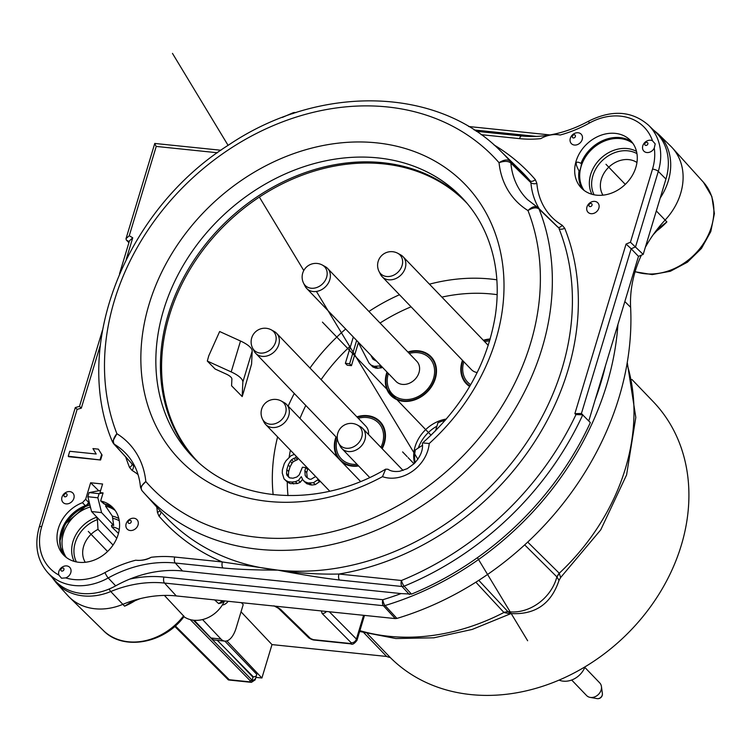 <?xml version="1.0" encoding="UTF-8"?>
<svg xmlns="http://www.w3.org/2000/svg" width="752" height="752" viewBox="0 0 752 752"><rect width="100%" height="100%" fill="white"/><g stroke="black" fill="none" stroke-linecap="round" stroke-linejoin="round"><path stroke-width="1.13" d="M358.394 342.639L351.447 365.66L347.208 365.218L345.375 363.319L353.318 336.999M380.512 365.303L379.553 365.97L374.205 366.299L371.074 365.096L369.044 363.113L372.898 366.995L376.038 368.207L381.377 367.869L382.345 367.202M374.214 360.039L372.672 357.134M287.988 495.615A172.189 140.361 136.1 0 1 287.273 482.004L290.253 483.621L297.275 483.555L300.283 482.267L302.577 479.306M318.378 479.344L313.481 482.718L308.16 482.963L305.002 481.844L302.924 480.03L304.757 481.938L306.835 483.743L311.685 485.04L315.314 484.617L320.211 481.242M307.277 477.774L306.703 472.576L307.634 469.483L305.81 467.584L304.88 470.677L306.703 472.576M289.003 477.473L288.345 475.461L288.665 471.504L290.065 466.87L292.077 463.091L293.393 461.634L297.482 459.669L297.961 458.09M414.615 463.176A34.188 27.862 136.1 0 1 446.387 419.033M342.216 462.377A27.918 22.757 -43.9 0 0 352.284 466.137A27.918 22.757 -43.9 0 0 358.619 465.967M382.157 448.69A27.918 22.757 -43.9 0 0 380.042 421.562A27.918 22.757 -43.9 0 0 367.521 415.659A27.918 22.757 -43.9 0 0 356.862 416.843M335.984 436.893A27.918 22.757 -43.9 0 0 337.733 457.714M386.998 372.052A27.918 22.757 -43.9 0 0 390.786 395.402A27.918 22.757 -43.9 0 0 403.298 401.305A27.918 22.757 -43.9 0 0 431.958 385.983A27.918 22.757 -43.9 0 0 431.056 356.721A27.918 22.757 -43.9 0 0 418.535 350.827A27.918 22.757 -43.9 0 0 407.875 352.002M490.201 339.002A27.918 22.757 -43.9 0 0 483.339 340.271M462.461 360.321A27.918 22.757 -43.9 0 0 466.249 383.67A27.918 22.757 -43.9 0 0 469.671 386.472M287.273 482.004L284.04 478.874L282.282 473.111L282.367 469.934L284.228 463.758L286.014 460.75L291.033 455.693L294.38 454.349M242.182 396.577L231.578 385.776L231.889 379.055A11.393 3.751 -163.2 0 0 230.93 377.147A11.393 3.751 -163.2 0 0 226.061 373.998L215.138 369.025L207.317 361.063L231.193 371.92A22.786 7.501 16.8 0 1 240.931 378.218A22.786 7.501 16.8 0 1 242.849 382.044L242.182 396.577L243.733 391.491L251.591 364.053L252.183 351.137A22.786 7.501 -163.2 0 0 250.266 347.311A22.786 7.501 -163.2 0 0 240.518 341.013L219.65 331.519L208.746 355.856L207.317 361.063M194.533 458.682A186.881 152.327 136.1 0 1 168.185 314.74A186.881 152.327 136.1 0 1 298.958 174.915A186.881 152.327 136.1 0 1 464.012 199.816M558.285 227.461L538.338 207.956A4.559 3.713 134.4 0 1 539.052 209.018A247.098 201.414 136.1 0 1 542.07 348.232A247.098 201.414 136.1 0 1 364.006 535.067A247.098 201.414 136.1 0 1 144.459 493.434L163.146 514.095A247.934 202.1 -43.9 0 0 277.657 570.11C298.309 573.184 318.735 574.49 338.936 574.03A4.559 2.171 95.9 0 0 339.49 580.018C320.831 577.78 300.227 574.481 277.657 570.11C255.783 570.11 237.538 569.386 222.93 567.957L175.263 563.022A114.266 93.145 -43.9 0 0 108.213 577.959A57.791 47.113 136.1 0 1 74.307 585.507A57.791 47.113 136.1 0 1 47.611 572.451L54.727 580.318A58.111 47.367 -43.9 0 0 81.564 593.45A58.111 47.367 -43.9 0 0 115.667 585.855A113.947 92.881 136.1 0 1 129.861 579.068A113.947 92.881 136.1 0 1 182.52 570.965L401.051 593.582A279.8 228.072 136.1 0 1 382.834 599.711A4.559 1.401 73.2 0 0 385.062 605.529L396.934 618.417L395.261 618.586L176.278 595.932A113.947 92.881 136.1 0 0 140.069 598.677L130.425 602.587L124.569 606.178A59.173 48.231 136.1 0 0 136.507 599.776M217.384 152.75L156.219 146.424L129.269 235.705L126.016 238.666L126.28 239.944L128.912 242.689M156.219 146.424C154.639 143.726 154.339 142.842 155.307 143.792M126.016 238.666L154.762 143.453L220.9 150.25M292.594 113.721A4.559 1.147 -112.3 0 1 292.895 112.856L282.31 117.434M401.051 593.582L411.476 594.108A284.876 232.208 -43.9 0 0 590.348 422.596L581.287 413.478L574.866 413.647L626.068 244.071L631.163 248.762L638.476 256.376L588.778 420.979M638.476 256.376L643.186 254.411L665.934 179.061A58.111 47.367 -43.9 0 0 656.214 132.709L648.638 125.293A57.791 47.113 136.1 0 1 658.301 171.381L635.515 246.919L631.163 248.762L581.399 413.581L582.593 414.606M163.945 577.057A4.559 2.171 95.9 0 0 164.5 583.054L383.388 605.698A4.559 2.171 -84.1 0 1 382.834 599.711L163.945 577.057A119.023 97.017 -43.9 0 0 129.861 579.068M396.934 618.417A284.876 232.208 -43.9 0 0 482.276 578.044A284.876 232.208 136.1 0 0 499.817 565.607A284.876 232.208 -43.9 0 0 630.618 307.295A113.947 92.881 136.1 0 1 641.362 255.172M645.31 247.37A113.947 92.881 136.1 0 1 653.159 234.784A113.947 92.881 136.1 0 1 665.116 220.063L656.308 210.936M226.888 640.911L261.903 678.003L271.989 644.596L386.631 656.458A22.786 18.574 -43.9 0 0 390.25 657.511A183.46 149.545 -43.9 0 0 470.827 694.575A183.46 149.545 -43.9 0 0 659.156 593.892A183.46 149.545 -43.9 0 0 653.197 401.634L631.943 379.497M261.903 678.003L255.924 677.383L255.182 679.855L255.746 677.862A4.559 3.751 -163.8 0 1 252.277 680.363L250.143 680.692L249.814 681.857L251.422 682.346L255.182 679.855M386.631 656.458L363.846 632.742M271.989 644.596L241.035 611.818M194.251 620.287L210.964 637.987A22.786 10.707 96.1 0 0 214.752 640.046L224.763 641.118A22.786 10.707 -83.9 0 0 236.156 627.967L243.216 604.599L241.392 602.662M222.31 605.012A22.786 10.707 96.1 0 0 228.204 601.299M224.763 641.118A22.786 10.707 -83.9 0 1 220.966 639.068L202.561 619.563M255.924 677.383L256.789 674.337L224.886 641.136M100.655 490.398L89.093 492.598L87.852 496.724L91.575 511.548L116.795 538.253M256.789 674.337L255.746 677.862A4.559 4.315 -164.2 0 1 250.162 680.692M217.253 640.319L253.499 676.979L256.253 676.095M96.331 516.577L97.431 519.632L97.995 529.38L113.054 545.05M90.202 506.077L89.911 507.064L90.776 508.352M91.575 511.548L101.586 512.62L113.684 525.432L111.484 525.281L111.663 526.795L118.468 533.45M101.586 512.62L97.854 497.796L87.852 496.724M113.091 507.873L105.158 504.319A4.559 4.559 0 0 1 104.114 503.915A4.305 2.021 -83.9 0 1 103.879 503.755L100.655 500.945L103.08 492.917L99.997 492.579L102.592 484.006L90.635 482.765L85.653 499.253L82.447 502.665A34.188 27.862 -43.9 0 0 62.275 553.528A34.188 27.862 -43.9 0 0 107.583 551.489A34.188 27.862 -43.9 0 0 111.446 506.293A34.188 27.862 -43.9 0 0 101.059 501.067L100.655 500.945M97.854 497.796L99.095 493.669L103.08 492.917M113.684 525.432L112.358 516.107A31.875 25.982 136.1 0 1 118.807 518.513M106.079 504.564L105.59 506.19L112.358 516.107M89.911 507.064A34.188 27.862 -43.9 0 0 66.355 557.495M115.235 510.533A34.188 27.862 -43.9 0 0 105.59 506.19M214.602 599.899L218.691 603.593L221.746 602.813L224.04 600.867M183.667 615.794A57.819 47.132 -43.9 0 1 128.319 641.776A57.819 47.132 -43.9 0 1 103.221 630.383C122.463 650.894 163.87 644.079 184.099 616.508L164.406 595.434M224.491 600.914A27.946 22.776 136.1 0 1 183.949 616.706M136.074 560.259A27.946 22.776 -43.9 0 0 151.171 557.288C146.969 559.732 141.931 560.719 136.074 560.259L135.708 560.221A118.825 96.858 -43.9 0 0 104.989 572.563A53.242 43.4 136.1 0 1 65.678 577.893A6.796 5.546 -43.9 0 0 70.923 572.131A6.796 5.546 -43.9 0 0 68.159 566.284A6.796 5.546 -43.9 0 0 61.034 568.023A6.796 5.546 -43.9 0 0 58.891 575.073A53.242 43.4 136.1 0 1 41.736 526.579L77.127 409.361L75.783 408.082M89.422 502.966L88.877 503.201M63.788 555.239L60.498 546.911L60.028 540.754L65.048 524.097L86.076 505.983A4.559 1.194 -111.3 0 1 85.314 505.654L82.447 502.665M105.158 504.319A4.559 2.35 -76.2 0 1 104.603 504.019L103.879 503.755M113.063 507.844A34.592 28.2 136.1 0 0 104.603 504.019L101.059 501.067M481.073 134.655L519.547 138.631A118.825 96.858 -43.9 0 0 540.716 138.641A28.933 23.585 -43.9 0 1 560.193 135.022A118.825 96.858 -43.9 0 0 589.267 123.112A53.242 43.4 136.1 0 1 652.51 140.821A6.796 5.546 -43.9 0 0 645.376 141.978A6.796 5.546 -43.9 0 0 642.669 148.934A6.796 5.546 -43.9 0 0 647.942 152.553A6.796 5.546 -43.9 0 0 654.268 148.088A53.242 43.4 136.1 0 1 652.52 169.097L630.439 242.238L643.186 254.411M591.053 213.69A6.796 5.546 -43.9 0 0 598.855 208.163A6.796 5.546 -43.9 0 0 594.766 201.395A6.796 5.546 -43.9 0 0 586.964 206.932A6.796 5.546 -43.9 0 0 591.053 213.69M615.305 133.377A34.188 27.862 -43.9 0 0 580.892 151.086A34.188 27.862 -43.9 0 0 579.971 186.411A34.188 27.862 -43.9 0 0 596.646 195.182A34.188 27.862 -43.9 0 0 632.376 175.357A34.188 27.862 -43.9 0 0 629.142 139.176A34.188 27.862 -43.9 0 0 615.305 133.377M572.046 135.294A6.796 5.546 -43.9 0 0 571.689 143.914A6.796 5.546 -43.9 0 0 580.488 142.504A6.796 5.546 -43.9 0 0 580.845 133.884A6.796 5.546 -43.9 0 0 572.046 135.294M65.039 492.955A6.796 5.546 -43.9 0 0 62.416 501.65A6.796 5.546 -43.9 0 0 70.82 502.515A6.796 5.546 -43.9 0 0 73.442 493.829A6.796 5.546 -43.9 0 0 65.039 492.955M68.705 456.699L100.589 459.998L102.084 455.054L98.371 449.141L92.938 448.587L96.2 454.02L69.739 451.285L68.253 456.229L68.705 456.699M125.857 525.375A6.796 5.546 136.1 0 1 132.333 518.278A6.796 5.546 136.1 0 1 138.302 523.383A6.796 5.546 136.1 0 1 131.826 530.47A6.796 5.546 136.1 0 1 125.857 525.375M558.134 227.311A4.559 2.576 120.7 0 0 562.148 225.224L564.724 228.241A252.493 205.813 -43.9 0 1 338.936 574.03L401.455 580.497A4.559 1.147 67.7 0 0 404.144 586.156A4.559 3.675 -42.7 0 1 402.01 586.494L339.49 580.018M574.866 413.647L575.966 414.596L582.791 414.775A284.557 231.945 136.1 0 1 404.144 586.156L411.476 594.108M652.51 140.821L655.199 143.886L654.268 148.088M578.786 172.969A28.933 23.585 -43.9 0 0 580.723 167.668A28.933 23.585 -43.9 0 0 581.616 161.868M582.198 188.827A34.78 28.35 136.1 0 1 579.012 170.939C574.707 162.911 575.374 160.392 580.995 163.391A34.78 28.35 136.1 0 1 620.043 137.597A34.78 28.35 136.1 0 1 631.454 141.508M660.19 198.086A58.731 47.874 136.1 0 0 658.451 134.147L670.737 146.189A59.258 48.297 136.1 0 1 672.382 147.9A59.258 48.297 136.1 0 1 665.116 220.063L666.864 221.887L660.651 226.756L653.159 234.774M636.953 162.507A23.932 19.505 -43.9 0 0 628.813 159.621A23.932 19.505 -43.9 0 0 605.398 171.061A23.932 19.505 -43.9 0 0 602.954 195.163M632.93 143.416A34.188 27.862 -43.9 0 0 620.334 138.612A34.188 27.862 -43.9 0 0 580.77 167.668A34.188 27.862 -43.9 0 0 584.05 190.378M527.707 542.079L559.253 573.24L560.625 577.508M524.689 544.88L556.865 576.869L559.131 573.118M556.865 576.869L559.027 580.347C551.235 603.828 535.236 614.901 511.04 613.566L507.985 611.714L478.78 580.328M556.884 576.869A41.022 33.436 -43.9 0 1 509.386 611.799A41.022 33.436 -43.9 0 1 507.891 611.611L503.802 612.354L475.866 582.198M507.985 611.714L503.802 612.354M390.25 657.511L367.38 633.701M627.008 363.996A206.245 168.119 -43.9 0 1 625.42 468.468A206.245 168.119 -43.9 0 1 559.253 573.24L556.988 576.972M509.452 613.773L503.925 612.476A206.245 168.119 -43.9 0 1 359.898 630.655M98.719 490.765L90.635 482.765M89.018 501.368L88.445 503.342M99.095 493.669L89.093 492.598M109.19 589.004A4.559 1.147 67.5 0 0 110.76 591.533A58.731 47.874 136.1 0 1 83.19 595.885A58.731 47.874 136.1 0 1 56.062 582.612L67.605 595.377A59.258 48.297 -43.9 0 0 69.25 597.088A59.258 48.297 -43.9 0 0 94.968 608.763A59.258 48.297 -43.9 0 0 122.783 604.373A113.947 92.881 136.1 0 1 140.069 598.677M129.269 235.705L132.737 237.82L129.485 240.79L119.512 273.822M100.373 345.027L81.31 408.157L79.985 406.888M65.678 577.893L61.504 578.213L58.891 575.073M222.93 567.957A4.559 2.171 -84.1 0 1 222.376 561.97L277.657 570.11A247.934 202.1 -43.9 0 0 562.111 368.395A247.934 202.1 -43.9 0 0 558.999 228.533A4.559 2.51 -21.8 0 0 564.724 228.241M138.067 474.578A75.679 61.692 136.1 0 0 132.108 470.451A4.559 2.576 -59.3 0 0 132.954 464.915L114.295 444.235C112.509 441.462 113.383 437.955 116.898 433.716A237.98 193.988 136.1 0 1 221.238 154.771A237.98 193.988 136.1 0 1 499.055 162.714C503.765 159.725 507.44 159.208 510.1 161.144A4.559 3.704 134.5 0 1 510.862 163.015L530.912 182.708A4.559 2.2 175.2 0 0 536.872 183.422L535.349 179.653A252.493 205.813 -43.9 0 0 493.979 144.901M140.492 487.183L141.959 490.605C140.257 488.01 141.545 484.993 145.813 481.543L140.492 487.183C139.233 474.127 134.655 463.213 126.759 454.443A81.084 66.091 -43.9 0 0 114.295 444.235A4.559 3.713 137.9 0 1 113.59 443.661L112.452 441.838L116.898 433.716A90.193 73.517 -43.9 0 1 145.822 481.543A237.98 193.988 136.1 0 0 423.63 489.486A237.98 193.988 136.1 0 0 527.97 210.551C532.717 207.599 536.411 207.091 539.043 209.018L557.711 227.019M537.765 207.505L538.338 207.947A4.559 3.713 134.4 0 0 537.765 207.514C535.198 205.691 531.927 206.706 527.97 210.551A90.193 73.517 -43.9 0 1 499.055 162.714C504.197 160.853 508.136 160.947 510.862 163.015A81.084 66.091 -43.9 0 0 519.068 188.902A81.084 66.091 -43.9 0 0 527.547 199.637L537.201 207.073M429.223 443.511A198.274 161.614 -43.9 0 0 476.665 198.143A198.274 161.614 -43.9 0 0 237.942 182.821A198.274 161.614 -43.9 0 0 155.908 425.811A198.274 161.614 -43.9 0 0 382.486 476.655A34.188 27.862 -43.9 0 0 429.223 443.511L422.68 442.9L422.398 443.652C423.197 450.147 420.434 456.821 414.108 463.674L407.255 468.665L399.763 471.26C394.631 471.918 390.72 471.25 388.032 469.257L385.682 469.154C321.894 507.139 238.224 505.071 192.239 456.351A186.881 152.327 -43.9 0 1 163.616 309.984A186.881 152.327 -43.9 0 1 247.37 195.586A186.881 152.327 -43.9 0 1 461.775 197.428C477.981 214.386 488.725 235.038 494.008 259.374C497.796 277.262 498.228 296.006 495.314 315.624C487.23 364.316 463.016 406.747 422.68 442.9M382.486 476.655L385.682 469.154M174.755 626.388L228.307 679.846L229.266 679.733L175.329 625.89M227.038 650.226L252.888 677.11L252.268 680.363M119.258 529.615A23.932 19.505 -43.9 0 0 111.663 526.795M97.995 529.38A23.932 19.505 -43.9 0 0 85.258 562.28M252.888 677.11L253.499 676.979M190.265 619.61L250.143 680.692M275.542 606.197L280.355 609.148A4.559 3.722 134.2 0 1 278.39 608.265L273.907 605.802M326.424 611.47A4.559 3.76 135.2 0 1 322.1 613.472L321.377 610.944M322.1 613.472L351.203 642.781A2.275 0.714 16.3 0 1 350.131 643.477A4.559 2.171 95.9 0 0 350.874 643.862C352.284 644.962 354.314 643.797 356.965 640.366L356.41 639.05L363.583 615.315M98.371 449.141L102.084 455.054M68.253 456.229L100.589 459.998M100.129 459.528L101.623 454.584M559.065 680.099A19.373 15.792 -43.9 0 0 585.047 666.808M571.67 680.015L586.579 695.534A9.118 7.426 -43.9 0 0 590.141 697.386A9.118 7.426 -43.9 0 0 601.121 690.045A9.118 7.426 -43.9 0 0 601.44 686.538A9.118 7.426 -43.9 0 0 599.729 682.901L584.812 667.381M370.839 355.235L372.889 359.08L376.611 361.242M379.553 365.97L381.377 367.869M375.897 366.478L377.73 368.377M374.205 366.299L376.038 368.207M371.074 365.096L372.898 366.995M369.044 363.113L357.98 341.84M356.645 340.459L349.614 363.761L351.447 365.66M349.614 363.761L345.375 363.319M296.138 456.182L295.658 457.771L297.482 459.669M295.658 457.771L293.731 458.363L295.555 460.271M293.731 458.363L291.569 459.735L293.393 461.634M291.569 459.735L290.253 461.192L292.077 463.091M290.253 461.192L288.232 464.971L290.065 466.87M288.232 464.971L286.832 469.605L288.665 471.504M286.832 469.605L286.521 473.553L288.345 475.461M286.521 473.553L286.897 475.189L288.73 477.088M286.897 475.189L289.595 477.858L292.979 478.206L296.843 477.012L299.24 474.869L302.417 467.227L305.81 467.584M304.88 470.677L305.171 475.48L307.004 477.388M305.171 475.48L306.402 477.2L309.326 479.099L311.018 479.278L315.671 476.524M317.805 479.973L319.638 481.882M313.481 482.718L315.314 484.617M309.852 483.141L311.685 485.04M308.16 482.963L309.993 484.871M305.002 481.844L306.835 483.743M302.924 480.03L301.317 476.674L298.45 480.368L300.283 482.267M298.45 480.368L295.442 481.647L297.275 483.555M295.442 481.647L291.814 482.07L293.647 483.968M291.814 482.07L288.42 481.722L290.253 483.621M288.42 481.722L286.117 480.678L287.941 482.587M286.117 480.678L284.04 478.874M435.493 430.868L437.918 422.84A34.188 27.862 136.1 0 1 445.222 420.377M418.319 448.004A34.188 27.862 136.1 0 1 436.912 426.177M415.17 462.602A34.188 27.862 136.1 0 1 415.395 449.893L422.511 445.297M364.908 439.76A14.476 11.797 136.1 0 1 354.643 450.645A14.476 11.797 136.1 0 1 341.822 448.474A14.476 11.797 136.1 0 1 340.12 446.049L338.673 443.144A13.47 10.979 136.1 0 0 350.648 447.901A13.47 10.979 136.1 0 0 361.74 437.288A13.47 10.979 136.1 0 0 357.491 425.068L360.34 426.628A14.476 11.797 136.1 0 1 362.69 428.424A14.476 11.797 136.1 0 1 364.908 439.76M288.74 415.734A14.476 11.797 136.1 0 1 278.466 426.61A14.476 11.797 136.1 0 1 265.644 424.448A14.476 11.797 136.1 0 1 263.943 422.022L262.504 419.118A13.47 10.979 136.1 0 0 274.48 423.865A13.47 10.979 136.1 0 0 285.572 413.262A13.47 10.979 136.1 0 0 281.314 401.042L284.162 402.602A14.476 11.797 136.1 0 1 286.521 404.397A14.476 11.797 136.1 0 1 288.74 415.734M381.029 423.414A27.918 22.757 136.1 0 1 382.11 424.147M342.273 462.414A27.918 22.757 136.1 0 1 341.587 461.305M357.238 417.238A27.345 22.287 136.1 0 1 379.628 421.957A27.345 22.287 136.1 0 1 383.821 443.37A27.345 22.287 136.1 0 1 381.809 448.333M358.196 465.526A27.345 22.287 136.1 0 1 340.186 459.848A27.345 22.287 136.1 0 1 335.994 438.425A27.345 22.287 136.1 0 1 336.37 437.288M278.776 344.585A14.476 11.797 136.1 0 1 268.511 355.47A14.476 11.797 136.1 0 1 255.689 353.299A14.476 11.797 136.1 0 1 253.988 350.874L252.54 347.969A13.47 10.979 136.1 0 0 264.516 352.726A13.47 10.979 136.1 0 0 275.608 342.113A13.47 10.979 136.1 0 0 271.359 329.893L274.207 331.453A14.476 11.797 136.1 0 1 276.557 333.249A14.476 11.797 136.1 0 1 278.776 344.585M432.043 358.582A27.918 22.757 136.1 0 1 433.124 359.306M393.287 397.582A27.918 22.757 136.1 0 1 392.6 396.473M408.251 352.397A27.345 22.287 136.1 0 1 430.642 357.115A27.345 22.287 136.1 0 1 434.835 378.538A27.345 22.287 136.1 0 1 415.424 399.105A27.345 22.287 136.1 0 1 391.2 395.007A27.345 22.287 136.1 0 1 387.007 373.594A27.345 22.287 136.1 0 1 387.383 372.447M329.79 279.753A14.476 11.797 136.1 0 1 319.525 290.639A14.476 11.797 136.1 0 1 306.703 288.467A14.476 11.797 136.1 0 1 305.002 286.042L303.554 283.137A13.47 10.979 136.1 0 0 315.53 287.884A13.47 10.979 136.1 0 0 326.622 277.281A13.47 10.979 136.1 0 0 322.373 265.061L325.221 266.622A14.476 11.797 136.1 0 1 327.571 268.417A14.476 11.797 136.1 0 1 329.79 279.753M468.75 385.842A27.918 22.757 136.1 0 1 468.064 384.733M469.962 385.983A27.345 22.287 136.1 0 1 466.663 383.276A27.345 22.287 136.1 0 1 462.471 361.853A27.345 22.287 136.1 0 1 462.847 360.716M483.715 340.665A27.345 22.287 136.1 0 1 490.05 339.519M405.253 268.013A14.476 11.797 136.1 0 1 394.988 278.898A14.476 11.797 136.1 0 1 382.166 276.727A14.476 11.797 136.1 0 1 380.465 274.301L379.017 271.397A13.47 10.979 136.1 0 0 390.993 276.153A13.47 10.979 136.1 0 0 402.085 265.541A13.47 10.979 136.1 0 0 397.836 253.321L400.684 254.881A14.476 11.797 136.1 0 1 403.034 256.676A14.476 11.797 136.1 0 1 405.253 268.013M322.439 322.129L431.075 435.22M605.98 164.284L625.279 184.372M88.285 531.391L107.583 551.489L88.285 531.391M414.004 463.777L408.082 457.611M527.641 640.751L477.417 557.693M417.886 459.237L316.423 291.447M303.78 270.541L259.365 197.09M228.082 145.362L172.471 53.392M407.17 456.661L402.602 451.896M289.135 457.395A172.189 140.361 136.1 0 1 290.404 450.213M299.982 418.413A172.189 140.361 136.1 0 1 305.801 405.46M321.104 379.619A172.189 140.361 136.1 0 1 350.686 345.713M380.042 323.04A172.189 140.361 136.1 0 1 411.081 306.825M441.885 297.115A172.189 140.361 136.1 0 1 497.166 294.671M273.155 494.703A183.582 149.648 136.1 0 1 277.601 436.893M288.185 406.136A183.582 149.648 136.1 0 1 294.276 393.475M309.974 368.038A183.582 149.648 136.1 0 1 345.657 329.019M368.912 311.45A183.582 149.648 136.1 0 1 399.472 294.746M429.448 284.171A183.582 149.648 136.1 0 1 496.846 279.81M467.265 203.548A186.599 152.101 -43.9 0 0 235.592 215.138A186.599 152.101 -43.9 0 0 169.332 315.699A186.599 152.101 -43.9 0 0 198.124 462.076M129.194 241.73L126.28 239.944M292.895 112.856A4.559 4.559 0 0 1 295.094 112.537A4.559 2.171 95.9 0 0 293.665 113.364M536.58 136.413L474.174 129.955M617.928 324.46A284.35 231.785 136.1 0 1 385.062 605.529A4.559 3.685 -42.7 0 1 383.388 605.698L395.261 618.586M605.454 365.763A279.8 228.072 136.1 0 1 595.274 399.472M151.171 557.288A118.825 96.858 -43.9 0 1 174.708 557.035A4.559 2.171 95.9 0 0 175.263 563.022L182.52 570.965M409.351 594.437L402.01 586.494A4.559 2.171 -84.1 0 1 401.455 580.497A279.998 228.232 136.1 0 0 575.966 414.596M124.569 606.178L110.76 591.533A114.464 93.304 -43.9 0 1 164.5 583.054L176.278 595.932M630.618 307.295L624.837 301.561M210.964 637.987L220.966 639.068M60.066 539.974A36.481 29.742 136.1 0 1 89.93 504.996M63.76 555.211A34.592 28.2 136.1 0 1 85.314 505.654A4.559 3.873 136.6 0 0 88.492 502.251L85.653 499.253M562.148 225.224A75.679 61.692 136.1 0 1 536.872 183.422M630.439 242.238L626.068 244.071M174.708 557.035L222.376 561.97A252.493 205.813 -43.9 0 1 158.916 516.013L157.384 512.253A75.679 61.692 136.1 0 0 156.717 506.98M132.108 470.451L129.532 467.424A4.559 2.51 158.2 0 0 132.004 464.069M125.781 457.169A252.493 205.813 -43.9 0 0 129.532 467.424M132.737 237.82L126.223 259.402M77.127 409.361L81.31 408.157M539.25 208.84A80.238 65.405 136.1 0 1 530.912 182.708L530.151 180.818L510.1 161.144A247.098 201.414 136.1 0 0 500.738 151.18L520.638 170.676A247.934 202.1 -43.9 0 1 530.151 180.818A4.559 2.641 139.3 0 0 535.349 179.653M665.934 179.061L658.301 171.381A4.559 1.504 -163.2 0 0 652.52 169.097M648.638 125.293C632.141 110.911 612.222 109.482 588.891 121.025A4.559 0.818 61 0 0 589.267 123.112M647.886 143.228A1.748 1.419 136.1 0 1 644.765 144.534A1.748 1.419 136.1 0 1 647.886 143.228M519.547 138.631A4.559 2.171 -84.1 0 1 521.85 136.009L476.204 131.28M666.864 221.887A59.173 48.231 136.1 0 1 655.594 231.71M635.13 271.594A57.857 47.16 -43.9 0 0 645.103 273.756A57.857 47.16 -43.9 0 0 713.78 214.207A57.857 47.16 -43.9 0 0 703.411 182.219L672.382 147.9M636.953 153.643A30.578 24.929 -43.9 0 0 627.958 150.832A30.578 24.929 -43.9 0 0 598.639 164.641A30.578 24.929 -43.9 0 0 594.108 194.806M591.89 194.26A31.875 25.982 136.1 0 1 596.721 162.874A31.875 25.982 136.1 0 1 627.243 148.548A31.875 25.982 136.1 0 1 636.502 151.406M218.691 603.593A32.787 26.724 -43.9 0 0 222.432 600.707M102.516 330.1L79.496 406.362L75.303 407.565L39.198 527.161A4.559 1.504 16.8 0 1 41.736 526.579M115.667 585.855L108.213 577.959A4.559 0.818 -119 0 1 104.989 572.563M61.561 571.031A1.748 1.419 136.1 0 1 63.271 568.061A1.748 1.419 136.1 0 1 61.561 571.031M160.731 511.426A4.559 2.641 -40.7 0 1 158.916 516.013M159.969 510.58A4.559 2.2 -4.8 0 1 157.384 512.253M113.59 443.661A4.559 3.713 137.9 0 1 113.58 443.652L132.954 464.915A80.238 65.405 136.1 0 1 134.608 465.93M141.912 490.548L144.459 493.434A247.098 201.414 136.1 0 1 141.959 490.605A4.559 3.732 137.9 0 1 141.921 490.548M252.277 680.353L193.339 620.203M119.258 520.751A30.578 24.929 -43.9 0 0 113.044 518.401M97.431 519.632A30.578 24.929 -43.9 0 0 76.413 561.913M74.194 561.377A31.875 25.982 136.1 0 1 96.754 517.207M229.266 679.733L249.814 681.857M350.131 643.477L313.481 639.689L310.576 638.57L280.355 609.148M310.576 638.57A4.559 3.722 134.2 0 1 308.611 637.687L278.39 608.265M313.481 639.689A4.559 2.171 95.9 0 0 314.233 640.065C312.682 639.971 310.811 639.181 308.611 637.687M351.203 642.781A4.559 3.76 -44.8 0 0 356.41 639.05L329.31 611.761M590.969 203.454A1.748 1.419 136.1 0 1 590.019 206.612A1.748 1.419 136.1 0 1 590.969 203.454M66.251 496.452A1.748 1.419 136.1 0 1 64.766 493.989A1.748 1.419 136.1 0 1 66.251 496.452M574.932 137.306A1.748 1.419 136.1 0 1 572.77 135.454A1.748 1.419 136.1 0 1 574.932 137.306M128.066 522.114A1.748 1.419 136.1 0 1 131.262 521.606A1.748 1.419 136.1 0 1 128.066 522.114M590.141 697.386L597.069 698.608A4.286 3.487 -43.9 0 0 602.23 695.158A4.286 3.487 -43.9 0 0 602.371 693.504L601.44 686.538M231.193 371.92L240.518 341.013M252.183 351.137L242.849 382.044M380.897 447.374A25.869 21.084 -43.9 0 0 382.524 443.238A25.869 21.084 -43.9 0 0 358.234 418.272M337.319 438.463A25.869 21.084 -43.9 0 0 337.291 438.557A25.869 21.084 -43.9 0 0 357.04 464.322M368.546 434.524A14.476 11.797 -43.9 0 0 365.773 426.111L276.557 333.249M388.38 373.49A25.869 21.084 -43.9 0 0 388.305 373.725A25.869 21.084 -43.9 0 0 403.862 399.453A25.869 21.084 -43.9 0 0 433.537 378.406A25.869 21.084 -43.9 0 0 409.248 353.44M306.703 288.467L395.909 381.33A14.476 11.797 -43.9 0 0 408.731 383.501A14.476 11.797 -43.9 0 0 418.996 372.616A14.476 11.797 -43.9 0 0 416.787 361.28L327.571 268.417M489.655 340.872A25.869 21.084 -43.9 0 0 484.711 341.699M463.843 361.75A25.869 21.084 -43.9 0 0 463.768 361.985A25.869 21.084 -43.9 0 0 470.696 384.714M382.166 276.727L471.372 369.589A14.476 11.797 -43.9 0 0 477.182 372.56M295.094 112.537L295.912 112.621M658.451 134.147L653.338 129.899M468.618 126.505L550.022 134.937M588.891 121.025C566.557 133.151 544.204 138.142 521.85 136.009M703.411 182.219L711.834 196.469L714.4 213.568L710.8 231.578L701.447 248.433L687.422 262.194L670.361 271.265L652.219 274.593L635.073 271.792M627.262 362.53L635.807 417.416L626.595 474.897L600.745 529.84L560.738 577.404L559.027 580.347M511.04 613.566L472.171 629.443L433.848 637.809L395.834 638.533L359.644 631.483M86.076 505.983A4.559 4.559 0 0 0 88.426 503.906M103.221 630.383L69.25 597.088M39.198 527.161C34.282 545.059 37.083 560.155 47.611 572.451M500.738 151.18C437.062 86.292 318.933 84.092 228.796 144.892C125.584 209.77 71.581 346.183 112.452 441.838M52.02 577.339L56.062 582.612M251.422 682.346L228.58 679.977M350.874 643.862L314.233 640.065M356.965 640.375L364.504 615.409M597.069 698.608A4.559 4.559 0 0 0 602.371 693.504M341.822 448.474L369.617 477.417M362.69 428.424L403.053 470.442M357.491 425.068A13.677 13.677 0 0 0 338.673 443.144M265.644 424.448L329.686 491.112M286.521 404.397L360.471 481.383M281.314 401.042A13.677 13.677 0 0 0 262.504 419.118M340.186 459.848L343.354 463.147M379.628 421.957L382.796 425.256M255.689 353.299L337.3 438.256M271.359 329.893A13.677 13.677 0 0 0 252.54 347.969M391.2 395.007L394.368 398.306M430.642 357.115L433.81 360.415M322.373 265.061A13.677 13.677 0 0 0 303.554 283.137M466.663 383.276L469.699 386.434M403.034 256.676L488.245 345.384M397.836 253.321A13.677 13.677 0 0 0 379.017 271.397"/></g></svg>
